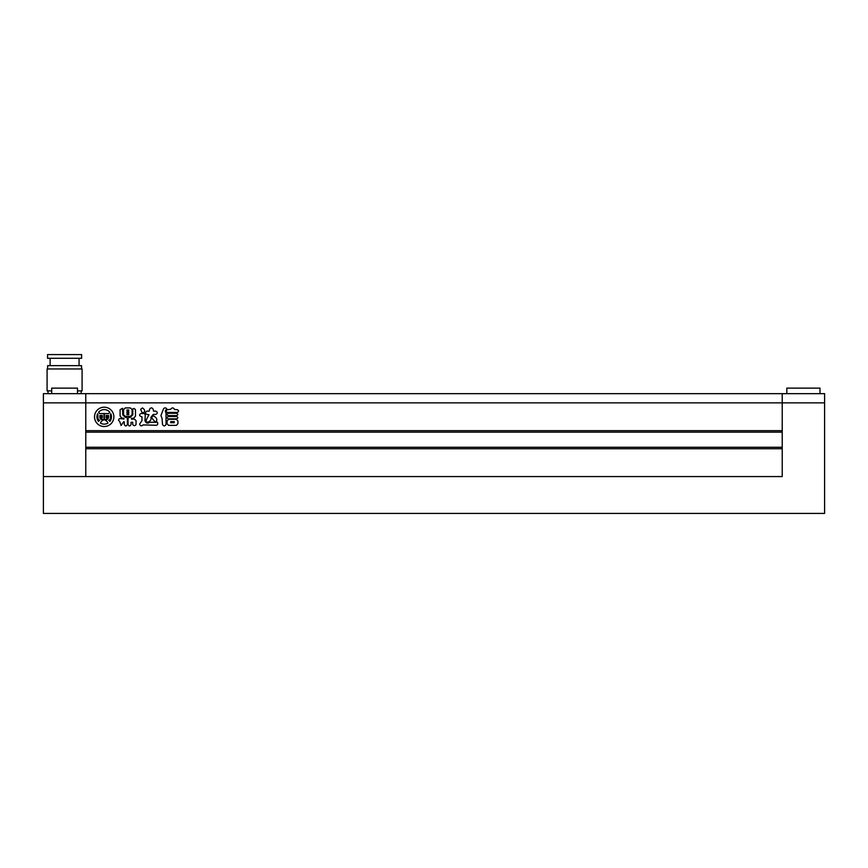 <?xml version="1.0" encoding="UTF-8"?>
<svg xmlns="http://www.w3.org/2000/svg" width="868" height="868" viewBox="0 0 868 868"><rect width="100%" height="100%" fill="white"/><g stroke="black" fill="none" stroke-linecap="round" stroke-linejoin="round"><path stroke-width="1.3" d="M786.831 393.649L786.831 388.126L819.989 388.126L819.989 393.649M43.4 402.861L43.4 393.649L782.22 393.649L782.22 402.861L782.22 393.649L824.6 393.649L824.6 402.861L782.22 402.861L782.22 430.68L85.78 430.68L85.78 393.649L85.78 476.565L85.78 448.734L782.22 448.734L782.22 476.565L782.22 402.861L43.4 402.861L43.4 513.411L824.6 513.411L824.6 402.861M782.22 476.565L43.4 476.565L782.22 476.565M94.525 416.868A9.678 9.678 0 0 0 104.203 426.535A9.678 9.678 0 0 0 113.871 416.868A9.678 9.678 0 0 0 104.203 407.19A9.678 9.678 0 0 0 94.525 416.868M106.102 417.638A1.15 1.15 0 0 0 106.894 416.542L108.012 416.933A1.139 1.139 0 0 1 107.892 417.421A3.993 3.993 0 0 1 104.399 419.678L104.399 413.58L108.858 413.58A4.948 4.948 0 0 1 109.824 412.246A7.28 7.28 0 0 0 98.572 412.246A4.948 4.948 0 0 1 99.549 413.58L104.008 413.58L104.008 419.678A3.993 3.993 0 0 1 100.504 417.421A1.139 1.139 0 0 1 100.395 416.933L101.513 416.542A1.15 1.15 0 0 0 102.305 417.638L102.305 415.479L99.907 415.479L99.907 417.768A0.77 0.77 0 0 0 100.059 418.235A5.533 5.533 0 0 0 103.249 420.264A4.394 4.394 0 0 0 100.46 423.107A7.28 7.28 0 0 0 107.936 423.107A4.394 4.394 0 0 0 105.158 420.264A5.533 5.533 0 0 0 108.337 418.235A0.77 0.77 0 0 0 108.5 417.768L108.5 415.479L106.102 415.479L106.102 417.638M109.878 421.425A7.28 7.28 0 0 0 110.757 413.7A3.049 3.049 0 0 0 110.486 414.958L110.486 417.812A2.669 2.669 0 0 1 108.695 420.34A2.571 2.571 0 0 1 109.878 421.425M168.229 418.843C166.721 418.072 166.721 417.291 168.229 416.521L176.681 416.521C178.19 417.291 178.19 418.061 176.681 418.843L168.229 418.843M167.329 409.718L170.584 409.295C172.114 407.407 173.426 407.472 174.544 409.49L177.398 409.718C178.96 410.607 178.96 411.508 177.398 412.398L167.329 412.398C165.766 411.497 165.766 410.607 167.329 409.718M128.063 424.387L128.063 417.844L130.33 417.248L132.804 414.817L132.804 408.926L134.106 408.437L135.484 409.674L135.484 416.173L133.639 418.289L131.491 418.289L131.469 419.114L134.431 419.114L136.048 420.644L136.048 424.55C134.941 425.993 133.835 425.993 132.728 424.55L132.728 422.249L131.057 422.304L131.057 424.387C130.059 426.481 129.061 426.481 128.063 424.387M123.56 414.763L123.56 409.533L125.242 407.927L130.374 407.927L132.099 409.533L132.099 414.763L130.374 416.336L125.242 416.336L123.56 414.763M162.056 418.343L162.511 424.452C163.661 426.383 164.833 426.383 166.027 424.452L166.027 413.233L165.267 411.031L166.743 408.676C165.528 407.569 164.443 407.635 163.488 408.871L160.927 415.62L162.056 418.343M142.471 407.938L140.638 409.327L141.885 412.137L143.166 413.027C145.347 411.497 145.108 409.794 142.471 407.938M150.837 417.454L153.224 414.416L155.839 414.416C157.77 413.32 157.77 412.224 155.839 411.128L153.517 411.128L153.191 409.251C151.998 407.417 150.793 407.428 149.567 409.251L149.263 411.139L146.996 411.139C145.064 412.246 145.064 413.342 146.996 414.437L148.971 414.72L146.453 419.515C144.772 424.181 151.054 421.891 151.086 418.452L150.837 417.454M152.084 418.322C151.574 417.009 152.106 416.206 153.669 415.935C157.195 418.04 157.77 420.134 155.372 422.195L152.084 418.322M123.592 421.815L121.119 425.537L119.675 421.414C118.232 420.492 118.243 419.537 119.708 418.55L123.929 419.027L123.918 418.192L121.943 418.192L120.099 416.076L120.099 409.674L122.507 408.318L122.779 414.904L125.339 417.248L127.379 417.823L127.379 424.409C126.327 426.427 125.285 426.427 124.254 424.409L124.254 421.761L123.592 421.815M141.061 413.504L144.468 413.504L145.281 415.034L144.956 420.72C146.03 423.291 147.614 423.801 149.708 422.249L157.368 422.228C158.15 423.768 157.813 424.788 156.381 425.287L143.101 424.886C141.538 426.351 140.377 426.079 139.607 424.094L141.983 420.589L141.983 416.857L141.061 416.553C139.151 415.533 139.151 414.513 141.061 413.504M168.218 413.298L176.66 413.298C178.168 414.069 178.168 414.839 176.66 415.62L168.218 415.62C166.699 414.839 166.699 414.069 168.218 413.298M168.566 425.374L167.047 423.638L167.047 421.023L168.566 419.298L176.388 419.298L177.929 421.023L177.929 423.638L176.388 425.374L168.566 425.374M782.22 432.156L85.78 432.156M782.22 447.27L85.78 447.27M128.768 414.633L128.768 413.917L126.934 413.917L126.934 414.633L128.768 414.633M128.768 412.669L128.768 411.953L126.934 411.953L126.934 412.669L128.768 412.669M126.934 409.978L126.934 410.694L128.768 410.694L128.768 409.978L126.934 409.978M135.158 425.504L134.388 425.58M170.703 421.62L170.703 422.694L174.262 422.694L174.262 421.62L170.703 421.62M97.65 413.7A7.28 7.28 0 0 0 98.529 421.425A2.571 2.571 0 0 1 99.712 420.34A2.669 2.669 0 0 1 97.91 417.812L97.91 414.958A3.049 3.049 0 0 0 97.65 413.7M77.491 393.649L77.491 388.126L51.689 388.126L51.689 393.649M64.59 358.278L81.635 358.278L81.635 354.589L47.545 354.589L47.545 358.278L64.59 358.278M47.642 368.965L47.642 365.645L81.538 365.645L81.538 368.965M77.491 390.882L82.091 390.882L82.091 368.965L47.089 368.965L47.089 390.882L51.689 390.882M79.053 365.645L79.053 358.278M81.169 393.649L81.169 390.882M48.011 393.649L48.011 390.882M50.127 365.645L50.127 358.278"/></g></svg>
